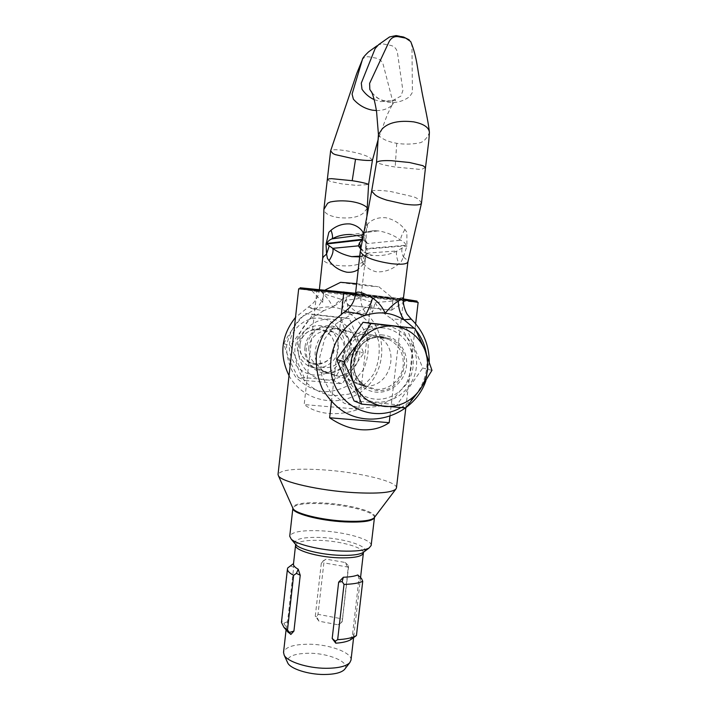 <?xml version="1.0" encoding="UTF-8"?>
<svg xmlns="http://www.w3.org/2000/svg" width="710" height="710" viewBox="0 0 710 710"><rect width="100%" height="100%" fill="white"/><g stroke="black" fill="none" stroke-linecap="round" stroke-linejoin="round"><path stroke-width="0.53" stroke-dasharray="3.55 2.66" d="M338.306 348.938C338.874 338.892 334.792 331.668 326.041 327.257C314.06 321.639 298.502 331.055 297.392 344.758C296.789 353.518 300.019 360.289 307.066 365.055C319.189 373.123 337.152 363.742 338.306 348.938M383.524 327.967C365.366 325.792 347.172 340.924 345.122 360.201C342.806 379.451 357.139 397.68 375.315 399.118C393.455 400.839 410.966 385.761 413.034 366.937C415.377 348.131 401.718 329.848 383.524 327.967M384.625 325.482C365.1 323.13 345.513 339.407 343.303 360.156C340.809 380.88 356.251 400.484 375.794 402.011C395.301 403.848 414.108 387.633 416.335 367.398C418.856 347.19 404.194 327.523 384.625 325.482M300.028 344.882C301.812 322.162 337.463 326.085 334.019 348.361C332.386 370.78 296.771 367.425 300.028 344.882M431.973 370.363L422.725 368.029L406.12 327.035M405.721 407.966L397.085 404.691L422.725 368.029M354.059 400.91L397.085 404.691M363.609 233.688C367.088 231.407 371.889 230.475 378.013 230.883L379.353 231.034C387.518 232.552 394.627 235.614 400.688 240.22C403.342 241.32 405.153 242.98 406.102 245.207L406.901 245.767L406.865 232.188L404.948 229.525C399.89 223.295 393.491 219.363 385.77 217.739C378.066 217.162 371.96 219.354 367.434 224.324L365.677 226.499L363.555 233.945M359.553 256.851C363.6 256.159 366.546 254.872 368.392 253L366.147 248.624L406.102 245.207L405.978 245.811L406.777 246.361L406.901 245.767M363.431 232.88L365.597 237.238L365.632 249.742L366.129 249.148L405.978 245.811L397.041 250.958C390.056 254.535 382.282 256.053 373.708 255.511L372.537 255.334C367.088 254.171 363.147 252.094 360.707 249.103M335.058 375.625L325.579 372.43C305.007 361.106 317.246 325.065 340.365 328.801L346.604 330.434C370.167 339.229 359.952 379.158 335.058 375.625M325.491 372.2L316.314 369.102C296.389 358.151 308.202 323.352 330.594 326.973L336.638 328.552C359.464 337.055 349.604 375.634 325.491 372.2M365.659 249.219L367.478 243.583C365.073 239.066 360.21 236.093 352.888 234.646L351.636 234.504C354.033 234.548 357.05 235.507 360.689 237.388L365.659 242.137C364.088 240.22 363.715 237.779 364.558 234.806M367.434 224.324C367.54 228.318 366.413 231.389 364.061 233.537C367.993 231.203 372.643 230.315 378.013 230.883L351.636 234.504M369.706 334.312L376.531 336.096C402.25 345.752 390.997 389.728 363.786 385.92L353.42 382.433C330.922 370.017 344.412 330.221 369.706 334.312M382.512 336.717L389.586 338.572C416.237 348.592 404.522 394.334 376.318 390.411L365.579 386.799C342.247 373.904 356.287 332.475 382.512 336.717M371.649 191.141L372.439 190.741C376.575 190.111 382.717 190.378 390.855 191.549L413.965 196.91L416.868 198.25L420.462 201.391L421.491 203.158M403.457 256.984L406.777 246.361M403.431 256.993L406.972 259.949L407.922 261.91M425.494 167.587L422.122 169.131L418.944 169.308L395.177 167.019C387.021 165.714 381.03 164.303 377.205 162.767L376.557 162.262M378.439 134.563L379.033 135.787C382.796 139.435 388.698 141.938 396.73 143.313C404.842 144.565 412.812 144.343 420.631 142.639L423.888 140.997L427.713 136.453L429.39 132.575M371.818 92.415L372.901 93.711C377.001 98.237 381.998 101.042 387.908 102.133C395.727 103.34 402.987 101.486 409.705 96.569L412.226 92.682L412.404 91.057L411.96 46.106L410.797 41.801L409.2 39.84M374.179 99.631L380.533 101.592L391.76 101.015L400.893 96.116L402.889 90.552L397.449 52.717C396.659 48.795 394.44 46.363 390.802 45.422L383.24 43.976L378.678 44.597L376.966 45.822M360.236 251.677L360.343 256.372L361.283 258.964C363.751 265.78 368.925 270.093 376.797 271.894C385.113 272.116 392.47 269.418 398.86 263.792L401.274 261.662L403.44 257.002M403.511 297.517L400.262 297.925L396.917 300.738L375.182 302.531L372.484 312.205L372.013 312.151L371.57 302.114C364.603 300.17 359.402 298.111 355.985 295.91L355.479 294.011M344.51 311.965L343.773 312.418C343.56 313.252 346.161 313.891 351.556 314.335L335.91 323.902L324.745 338.892L319.775 357.05L321.754 375.634L330.354 391.84L344.208 403.262L361.221 408.286L378.856 406.271L394.6 397.609L406.226 383.595C411.392 372.182 413.149 360.307 411.489 347.962C407.771 336.149 401.168 326.44 391.689 318.843C403.333 319.908 409.839 319.997 411.205 319.109L411.294 319.189M400.786 407.673C419.202 397.564 429.985 374.738 426.355 353.74M416.042 330.398L414.187 328.224M367.239 208.234L363.618 212.876C358.71 217.207 350.314 218.778 338.421 217.579C329.236 216.071 324.39 213.355 323.884 209.423M365.632 249.742L365.348 259.292L362.97 261.866C358.017 265.416 349.506 266.623 337.454 265.487C328.055 264.111 323.13 261.777 322.677 258.467L322.677 258.467M327.301 179.754L330.39 181.467L342.122 183.899L356.651 185.39L368.588 184.511M372.457 160.07L370.096 157.913C365.969 155.197 357.991 152.81 346.152 150.742C336.939 149.375 331.774 149.384 330.647 150.777M376.398 110.556C382.299 110.671 387.287 109.083 391.379 105.799L392.222 104.84L392.71 101.21L383.205 64.566C382.095 61.175 379.726 59.028 376.105 58.14L369.182 56.844C366.147 56.401 363.911 57.279 362.473 59.498L362.348 59.738M365.348 259.292L365.508 255.591L364.354 263.117L358.159 269.543M345.308 299.984L342.424 308.708L342.007 299.602C338.936 303.694 332.848 307.377 323.742 310.669C312.782 309.027 307.616 307.812 308.246 306.995L315.781 309.001L301.581 317.015C293.7 325.109 288.704 334.765 286.591 345.974C286.503 357.361 289.529 367.682 295.688 376.966C303.392 384.882 312.577 389.825 323.272 391.796C334.144 391.742 344.093 388.583 353.136 382.308L363.396 369.777C367.86 359.579 369.209 349.018 367.452 338.084C363.822 327.665 357.636 319.216 348.894 312.737C358.302 312.693 364.257 313.119 366.742 314.015C368.179 315.338 366.085 315.604 360.44 314.796C352.444 309.622 347.394 304.679 345.308 299.984C351.92 299.735 356.899 299.079 360.236 298.005L360.937 295.342L359.491 294.694C357.139 294.171 352.657 295.005 346.054 297.188C340.756 299.247 336.345 302.593 332.821 307.252C328.348 306.463 322.668 307.039 315.781 309.001C319.802 305.149 322.517 300.348 323.946 294.606L319.961 290.017L321.222 290.647L323.352 293.674L342.007 299.602M323.742 310.669L309.48 319.322C301.643 327.825 296.753 337.836 294.819 349.338C294.916 360.973 298.156 371.499 304.528 380.906C312.444 388.92 321.852 393.926 332.759 395.914L348.885 394.148C359.189 389.843 367.523 383.001 373.895 373.62C378.599 363.263 380.178 352.48 378.634 341.261C375.2 330.523 369.129 321.701 360.44 314.796M346.054 297.188L348.894 312.737C342.726 309.32 337.365 307.492 332.821 307.252C330.31 301.936 327.354 297.721 323.946 294.606M404.948 229.525C401.913 234.318 400.493 237.886 400.688 240.22L367.478 243.583L365.659 242.137L365.907 244.471L366.919 216.266M375.182 302.531C377.463 307.705 382.965 313.145 391.689 318.843M351.556 314.335C361.532 310.696 368.206 306.622 371.57 302.114M360.396 251.331L361.044 247.186L360.369 251.358M365.464 256.035L367.886 251.216M363.05 264.981C362.348 260.623 363.307 257.171 365.907 254.606L368.392 253L397.041 250.958C395.807 253.106 396.42 257.384 398.86 263.792M402.02 248.589C401.469 250.834 401.931 253.612 403.404 256.922M360.875 248.074C362.943 251.056 363.076 254.686 361.283 258.964M300.01 344.909C299.505 352.355 302.265 358.071 308.3 362.064C318.488 368.667 333.416 360.778 334.374 348.424C334.863 340.072 331.481 334.028 324.248 330.292C314.166 325.411 300.942 333.327 300.01 344.909M308.85 347.421C308.326 355.133 311.175 361.053 317.405 365.18C327.931 372.013 343.356 363.831 344.359 351.042C344.865 342.389 341.386 336.132 333.913 332.262C323.503 327.221 309.826 335.422 308.85 347.421M304.945 347.261C303.427 360.032 313.083 372.235 325.366 373.291C337.623 374.534 349.489 364.523 350.838 351.929C352.364 339.344 343.01 327.124 330.718 325.872C318.453 324.435 306.285 334.463 304.945 347.261M344.607 349.471C343.001 364.523 328.81 376.495 314.086 375.022C299.345 373.771 287.701 359.154 289.511 343.835C291.1 328.499 305.735 316.491 320.467 318.257C335.226 319.793 346.436 334.437 344.607 349.471M333.957 380.808C338.785 370.123 345.841 360.174 355.106 350.971C348.202 339.416 343.551 328.242 341.137 317.45L305.469 313.483C296.372 323.094 289.147 333.159 283.787 343.684C286.805 354.361 291.641 365.623 298.315 377.489C308.282 377.791 320.157 378.9 333.957 380.808L342.034 383.861L305.433 380.48L290.523 345.699L312.808 314.61L349.444 318.675L363.76 353.154L342.034 383.861M357.148 352.568C355.417 368.641 340.303 381.447 324.621 379.894C308.912 378.581 296.505 362.979 298.44 346.595C300.152 330.194 315.772 317.352 331.472 319.234C347.199 320.876 359.1 336.513 357.148 352.568M298.315 377.489L305.433 380.48M355.106 350.971L363.76 353.154M341.137 317.45L349.444 318.675M305.469 313.483L312.808 314.61M283.787 343.684L290.523 345.699M293.478 564.059L293.692 567.254L287.568 621.632L286.077 629.85M287.089 631.03L286.263 628.199M351.006 660.105C352.284 652.685 329.724 644.369 309.276 644.227C293.842 644.245 285.26 646.97 283.538 652.419M396.464 487.903C397.707 481.389 357.618 471.99 322.491 469.807C295.555 468.218 280.734 469.754 278.036 474.413M331.428 401.78L341.386 313.962M418.137 302.407L371.49 297.898L316.864 291.464L304.182 404.576C311.024 409.661 319.252 412.625 328.872 413.46C338.519 414.223 348.468 412.812 358.719 409.235L371.658 296.753L317.574 290.363L316.864 291.464L298.688 288.792M371.144 545.52C372.297 539.538 344.829 531.826 320.361 530.778C301.803 530.077 291.597 531.897 289.724 536.245M344.971 668.909C350.003 662.199 329.067 653.271 309.471 653.244C294.153 653.431 286.805 656.43 287.426 662.244M311.823 289.458L372.777 295.901L406.528 300.383C408.419 301.067 374.64 297.588 345.406 294.117L311.823 289.458M356.615 283.663L377.897 286.698C372.555 286.583 340.862 282.882 340.587 282.332M349.009 293.851L393.145 298.377L368.703 295.094L325.065 290.488L349.009 293.851M347.714 305.273L391.778 310.181L347.714 305.273M403.324 301.022L389.914 416.459M342.034 621.374L341.226 622.723L338.031 624.8L318.994 621.188L315.267 616.324L321.284 563.367L322.988 561.051L326.067 559.134L345.184 562.48L348.166 568.098L342.158 621.703L338.031 624.8M350.296 639.95L352.559 634.074L358.94 578.863L357.805 574.967M317.574 290.363L300.073 287.781L298.75 288.837M355.559 293.265L403.378 298.937M418.057 302.433L417.001 301.102L371.658 296.753M402.845 298.874L403.333 299.966M358.719 409.235L304.182 404.576M403.324 300.17L355.417 294.508M287.568 621.632L283.822 623.247L281.764 621.232L281.453 622.386M283.822 623.247L286.378 627.622M290.275 565.79L293.692 567.254M281.764 621.232L287.745 567.92M358.94 578.863L361.47 578.446M354.716 636.861L352.559 634.074M318.994 621.188L316.74 616.901L318.009 614.336L323.875 562.844L323.077 561.237L326.067 559.134M342.158 621.703L342.575 618.96L318.009 614.336M345.184 562.48L348.601 565.71L348.53 567.175L323.875 562.844M321.284 563.367L323.077 561.237M316.74 616.901L315.267 616.324M348.601 565.71L348.166 568.098M342.575 618.96L348.53 567.175M381.616 337.427C368.419 335.706 355.018 346.906 353.704 360.911C352.932 371.703 356.802 380.001 365.322 385.814L375.634 389.275C388.823 390.757 401.86 379.584 403.191 365.819C403.946 353.491 399.055 344.634 388.503 339.247L381.616 337.427M382.717 334.978C368.126 333.274 353.571 345.424 351.92 360.875C350.048 376.3 361.514 390.953 376.114 392.142C390.695 393.562 404.815 381.447 406.475 366.28C408.356 351.139 397.325 336.46 382.717 334.978M396.73 143.313L395.177 167.019M363.36 552.345C362.668 547.277 340.64 541.215 321.071 540.416C306.729 539.902 298.298 541.286 295.777 544.597M295.733 544.694L295.591 545.245M374.481 517.377C378.093 512.132 349.276 504.278 323.458 502.964C303.569 502.068 293.354 503.736 292.804 507.987M374.392 517.484L374.392 517.448C375.466 512.194 347.9 505.023 323.423 503.763C304.901 502.893 294.721 504.348 292.875 508.138M364.159 551.741C369.945 546.522 344.474 538.384 321.097 537.479C302.753 536.929 294.082 539.032 295.103 543.789M345.158 293.603C321.08 290.763 304.333 288.455 310.723 288.792L373.211 295.378C399.819 298.528 413.974 300.605 405.082 299.957L345.158 293.603M363.396 552.966L363.378 552.424M307.066 365.055L365.322 385.814C342.868 373.558 356.455 333.221 381.696 337.436L388.503 339.247L326.041 327.257M316.314 369.102L325.579 372.43M389.586 338.572L376.531 336.096M372.901 93.711L371.605 91.909M371.925 92.664C377.551 98.415 376.415 98.042 383.622 100.651L391.76 101.015M365.579 386.799L353.42 382.433M429.266 361.869L425.947 380.613M392.018 105.133L387.376 114.479L378.35 138.84M393.074 100.598L395.701 100.048L392.222 104.84M289.023 375.679C303.259 402.117 340.685 408.987 363.325 390.092C386.338 371.818 388.246 334.259 366.742 314.015C365.49 313.137 359.819 305.699 361.026 296.567L365.339 259.319M336.638 328.552L346.604 330.434M319.411 289.289L319.34 289.928C318.675 295.289 316.429 299.877 312.613 303.694L295.511 317.397M360.866 248.145L364.372 251.89C366.307 253.399 369.031 254.544 372.546 255.334L359.633 256.141M399.863 36.299L400.875 36.494M359.544 256.887L365.907 254.606L365.57 255.564M317.405 365.18L308.3 362.064M333.913 332.262L324.248 330.292M391.636 310.155L406.883 299.993L373.185 295.378L310.217 288.979L322.775 302.309M325.322 289.893L324.026 290.541M322.606 302.3L323.938 290.488M391.778 310.181L393.145 298.377M378.749 286.68L393.038 298.404M415.643 323.76L405.783 408.126M360.573 577.363L353.598 637.66M322.988 561.051L323.609 560.554M341.226 622.732L342.051 621.845"/><path stroke-width="1.06" d="M343.88 361.665L358.488 342.761L370.966 323.485L363.058 322.278L336.62 359.491L354.059 400.91L361.709 404.132L353.846 383.356L343.88 361.665L336.62 359.491M370.966 323.485L415.022 328.348L363.058 322.278M415.022 328.348L424.766 349.693L431.973 370.363L420.089 389.497L405.721 407.966L361.709 404.132M394.272 326.103C379.735 325.02 367.807 330.567 358.488 342.761C350.012 355.63 348.468 369.164 353.846 383.356C360.192 397.023 370.558 404.744 384.962 406.502C399.411 407.203 411.117 401.54 420.089 389.497C428.29 376.912 429.852 363.635 424.766 349.693C418.785 336.114 408.623 328.251 394.272 326.103M371.649 191.141L376.557 162.262L378.545 161.427C380.773 160.7 385.068 160.451 391.423 160.691L409.404 162.492L422.894 165.661L425.494 167.587L421.483 203.202C420.506 205.199 414.826 205.518 404.452 204.143L386.861 200.167C380.782 198.241 376.824 196.404 374.986 194.682L371.641 191.159L362.402 240.424L361.807 234.948L363.609 233.688M362.517 239.811L362.1 239.305L326.76 243.441L326.067 244.018L328.854 232.276L331.02 230.253C336.638 225.585 343.001 223.472 350.092 223.943C356.092 225.123 360.538 228.105 363.431 232.88M322.677 258.449L323.449 256.816L326.573 254.011L326.041 244.542L326.742 243.965L332.741 248.34C337.791 252.219 344.101 254.988 351.681 256.647L359.553 256.851M351.636 234.504C344.403 234.229 337.871 235.684 332.031 238.862C329.617 239.767 327.86 241.293 326.76 243.441L326.742 243.965L361.985 239.909L359.446 242.927L358.417 245.855L360.875 248.074M362.402 240.424L360.236 251.589L362.304 254.144C367.194 258.262 376.788 261.422 391.068 263.641C401.265 264.786 406.874 264.226 407.913 261.946L403.511 297.517C403.333 298.209 401.603 299.416 398.301 301.129C393.89 303.738 389.533 307.785 385.219 313.287C379.983 312.356 373.318 313.057 365.224 315.4C353.065 312.373 345.921 311.379 343.773 312.418L330.532 323.574C323.378 332.919 318.675 343.4 316.403 355C315.719 366.804 317.707 378.128 322.384 388.973C328.677 398.958 335.75 406.493 343.596 411.569C373.513 429.71 414.995 413.362 425.947 380.613M425.494 167.587L427.526 151.541C428.121 145.639 428.849 142.666 429.39 132.575L429.39 132.193C428.787 127.276 423.542 123.833 413.681 121.863C398.984 120.176 388.503 122.51 382.228 128.874L378.439 134.563M410.628 41.517L405.703 38.127L398.212 36.672C394.201 36.183 391.148 37.861 389.062 41.712L369.608 83.389L369.83 89.495L371.818 92.415M399.863 36.299L396.1 35.58L389.568 36.947L378.678 44.597L375.173 48.502L361.292 83.105L361.985 89.229C365.197 93.915 369.262 97.385 374.179 99.631M360.236 251.677L355.479 294.011L355.879 292.653L357.662 292.112C360.467 291.872 365.437 293.869 372.581 298.102C378.226 301.883 382.442 306.942 385.219 313.287C390.544 313.571 396.801 315.728 403.999 319.766C400.236 314.273 398.337 308.06 398.301 301.129M403.511 297.517C402.091 305.753 407.691 315.693 407.638 314.849L411.205 319.109L403.999 319.766L414.187 328.224M372.581 298.102C370.567 304.839 368.108 310.598 365.224 315.4C338.67 323.875 323.334 357.378 334.108 383.719C344.403 410.273 376.904 421.474 400.786 407.673M426.355 353.74C424.891 344.989 421.456 337.206 416.042 330.398M323.884 209.423L327.656 203.237L330.212 201.986C336.673 200.664 343.605 200.504 351.006 201.48C358.177 202.59 363.413 204.498 366.706 207.222L367.239 208.216L366.919 216.266M326.041 244.542L326.067 244.018M362.366 59.693L356.793 73.361L330.629 150.848L332.981 153.591L335.289 154.62L355.533 159.218C362.712 160.318 368.126 160.7 371.783 160.353L372.457 160.078L368.588 184.511L368.02 184.13C364.62 182.931 359.349 181.787 352.204 180.695L331.65 178.671L329.192 178.796L327.301 179.745L323.893 209.21M376.966 45.822L368.57 51.874C364.301 55.957 362.224 58.584 362.348 59.738L352.071 94.093L353.394 99.196C358.621 105.098 364.984 108.754 372.466 110.165L376.398 110.556M372.457 160.078L378.35 138.84M358.159 269.543C355.062 271.708 351.29 272.596 346.844 272.205C339.353 270.545 333.434 266.703 329.076 260.677L327.434 258.404L326.564 254.02M360.707 249.103L358.417 245.855L332.741 248.34C333.673 251.26 332.457 255.369 329.076 260.677M359.633 256.141L351.681 256.647L359.544 256.887M326.609 253.949L329.174 246.139M363.555 233.945L361.807 234.948L332.031 238.862C332.937 237.548 332.599 234.682 331.02 230.253M360.911 247.87L359.446 242.927M295.103 543.789L296.079 544.96L295.617 544.712L293.478 564.059C293.336 565.684 294.916 567.405 298.218 569.207L300.223 575.251L293.922 631.101L290.86 634.456L287.089 631.03M286.077 629.85L283.538 652.419L284.195 655.197C287.355 661.729 307.661 668.252 325.872 668.296C338.084 668.261 346.054 666.388 349.781 662.67L351.006 660.105L353.598 637.66M341.386 313.962L343.746 293.123L298.688 288.792L278.036 474.413L278.435 475.798C281.107 481.85 319.473 490.681 353.864 492.625C377.436 493.849 391.414 492.696 395.798 489.172L396.464 487.903L405.783 408.126M389.914 416.459L389.195 422.681C381.163 428.13 371.8 430.473 361.088 429.719C350.341 428.787 339.85 424.802 329.617 417.773L331.428 401.78M292.875 508.138L289.724 536.245L291.224 539.13C296.407 544.41 320.325 550.197 341.386 551.031C355.115 551.528 364.354 550.516 369.094 547.996L371.144 545.52L374.481 517.377M287.426 662.244L287.79 663.051C290.585 668.811 308.096 674.482 323.787 674.5C334.321 674.447 341.226 672.787 344.501 669.512L344.971 668.909M325.322 289.893L340.587 282.332L356.615 283.663M403.333 299.966L418.137 302.407L415.643 323.76M403.324 300.17L403.324 301.022M332.191 638.494L335.786 643.189C342.211 642.745 347.048 641.663 350.296 639.95L356.447 635.539L362.73 581.304L361.47 578.446L357.805 574.967C354.592 576.272 349.773 577.035 343.356 577.248L338.652 582.156L332.191 638.494L335.306 641.139L335.786 643.189M300.073 287.781L355.559 293.265M355.417 294.508L343.746 293.123L343.871 291.881M403.378 298.937L417.001 301.102M389.195 422.681L329.617 417.773M290.86 634.456L287.488 629.965L293.629 575.322L296.416 573.378L298.218 569.207M293.523 563.616L287.745 567.92L287.461 568.879L281.453 622.386L283.893 627.321L287.488 629.965M287.461 568.879C287.284 570.929 289.343 573.077 293.629 575.322M300.223 575.251L296.416 573.378M289.778 632.308L293.922 631.101M335.306 641.139L337.658 639.666C346.223 639.213 352.462 637.846 356.393 635.574L356.447 635.539M343.356 577.248L342.14 581.579L344.013 584.392C352.613 584.17 358.852 583.141 362.73 581.304M342.14 581.579L338.652 582.156M337.658 639.666L344.013 584.392M355.533 159.218L352.204 180.695M295.591 545.245C294.224 550.144 317.264 557.066 338.519 557.811C353.908 558.202 362.198 556.587 363.396 552.966L363.041 552.584L364.159 551.741M292.804 507.987L293.097 508.635C295.387 513.57 321.515 520.022 344.874 521.14C360.973 521.823 370.709 520.732 374.108 517.865L395.798 489.172M278.435 475.798L292.875 508.165C291.375 513.144 319.163 520.705 344.723 521.894C363.05 522.604 372.936 521.14 374.392 517.519M291.224 539.13L296.079 544.96C300.641 549.602 321.124 554.599 339.167 555.282C350.935 555.699 358.896 554.794 363.041 552.584L369.094 547.996M421.483 203.202L407.913 261.946M378.439 134.456L376.575 111.718C375.359 103.988 373.851 97.749 372.058 92.992L371.605 91.909M370.017 89.797L371.925 92.664M411.294 319.189C423.213 330.878 429.213 345.104 429.266 361.869M323.884 209.326L322.677 258.467M330.629 150.848L327.301 179.745M295.511 317.397C281.178 335.457 279.021 354.885 289.023 375.679M322.668 258.44L319.411 289.289M368.588 184.511L367.239 208.172M409.2 39.84L403.626 37.035L400.875 36.494M410.797 41.801C417.471 58.264 417.143 69.509 420.959 86.194C423.213 100.154 427.961 118.552 429.39 132.193M376.557 162.262L378.439 134.492M355.479 294.011C354.822 299.38 352.701 304.066 349.116 308.069L344.51 311.965M287.79 663.051L284.195 655.197M344.501 669.512L349.781 662.67M363.396 552.966L360.573 577.363M288.42 632.566L283.893 627.321M351.69 639.018L356.393 635.574"/></g></svg>

